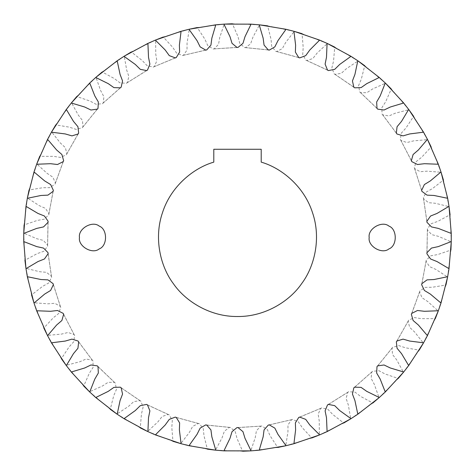 <?xml version="1.0" encoding="UTF-8"?>
<svg xmlns="http://www.w3.org/2000/svg" width="475" height="475" viewBox="0 0 475 475"><rect width="100%" height="100%" fill="white"/><g stroke="black" fill="none" stroke-linecap="round" stroke-linejoin="round"><path stroke-width="0.36" stroke-dasharray="2.38 1.78" d="M369.188 237.5C367.608 228.713 382.12 220.335 388.942 226.094C397.343 229.122 397.343 245.878 388.942 248.906C382.12 254.665 367.608 246.287 369.188 237.5M79.473 237.5C77.894 228.713 92.405 220.335 99.228 226.094C107.629 229.122 107.629 245.878 99.228 248.906C92.405 254.665 77.894 246.287 79.473 237.5M261.202 162.129L261.202 149.269L213.797 149.269L213.797 162.129C193.503 167.966 170.852 186.426 162.509 212.61C153.544 238.587 160.657 266.926 173.428 283.741C185.369 301.162 210.021 316.843 237.5 316.51C264.979 316.843 289.631 301.162 301.572 283.741C314.343 266.926 321.456 238.587 312.491 212.61C304.148 186.426 281.497 167.966 261.202 162.129M259.213 24.819L232.382 23.774L237.969 36.533L239.738 43.272L244.518 47.547L245.563 47.589L250.634 43.795L252.89 37.299L259.344 25.169M293.924 31.291L267.633 25.846L271.041 39.348L271.682 46.289L275.69 51.294L276.711 51.502L282.334 48.598L285.635 42.566L293.995 31.665M327.091 43.391L302.058 33.689L303.198 47.571L302.688 54.524L305.817 60.117L306.791 60.497L312.817 58.556L317.062 53.147L327.103 43.765M357.817 60.782L334.721 47.096L333.563 60.978L331.912 67.747L334.085 73.779L334.976 74.314L341.246 73.393L346.322 68.756L357.77 61.156M385.267 83L364.735 65.698L361.309 79.194L358.566 85.601L359.712 91.913L360.507 92.583L366.843 92.702L372.614 88.968L385.154 83.357M408.678 109.428L391.281 88.979L385.676 101.733L381.918 107.599L382.007 114.012L382.684 114.808L388.906 115.965L395.218 113.234L408.512 109.767M427.429 139.347L413.624 116.316L406 127.971L401.327 133.143L400.366 139.484L400.9 140.374L406.849 142.548L413.517 140.891L427.203 139.656M440.99 171.95L431.169 146.959L421.729 157.201L416.272 161.53L414.277 167.627L414.657 168.595L420.167 171.713L427.019 171.178L440.717 172.211M449.006 206.334L443.43 180.072L432.434 188.617L426.336 191.995L423.367 197.677L423.581 198.692L428.503 202.677L435.349 203.276L448.697 206.554M451.25 241.573L450.074 214.753L437.819 221.368L431.253 223.695L427.387 228.813L427.429 229.852L431.627 234.591L438.282 236.307L450.906 241.733M447.664 276.699L450.918 250.052L437.742 254.564L430.878 255.776L426.223 260.181L426.099 261.214L429.459 266.582L435.741 269.373L447.302 276.8M438.348 310.757L445.942 285.006L432.202 287.286L425.238 287.351L419.918 290.938L419.621 291.935L422.055 297.783L427.791 301.566L437.968 310.798M423.552 342.813L435.284 318.666L421.355 318.654L414.467 317.573L408.637 320.233L408.179 321.171L409.616 327.334L414.651 332.013L423.172 342.796M403.679 372.002L419.223 350.117L405.49 347.813L398.875 345.61L392.683 347.272L392.083 348.122L392.481 354.439L396.678 359.884L403.311 371.919M379.27 397.522L398.21 378.486L385.041 373.956L378.878 370.696L372.501 371.319L371.765 372.056L371.117 378.355L374.365 384.418L378.919 397.379M351.001 418.671L372.81 403.02L360.567 396.382L355.027 392.148L348.632 391.715L347.783 392.32L346.115 398.424L348.317 404.938L350.681 418.475M319.633 434.88L343.722 423.035L332.738 414.467L327.97 409.385L321.735 407.9L320.797 408.358L318.143 414.111L319.247 420.897L319.348 434.637M286.021 445.71L311.737 437.986L302.314 427.732L298.448 421.931L292.535 419.443L291.543 419.74L287.975 424.977L287.945 431.846L285.784 445.419M251.091 450.858L277.727 447.468L270.115 435.807L267.259 429.447L261.838 426.022L260.811 426.146L256.429 430.724L255.271 437.499L250.901 450.526M215.787 450.181L242.618 451.226L237.031 438.467L235.262 431.728L230.482 427.452L229.437 427.411L224.366 431.205L222.11 437.701L215.656 449.831M181.076 443.709L207.367 449.154L203.959 435.652L203.318 428.711L199.31 423.706L198.289 423.498L192.666 426.402L189.365 432.434L181.005 443.335M147.909 431.609L172.942 441.311L171.802 427.429L172.312 420.476L169.183 414.883L168.209 414.503L162.183 416.444L157.938 421.853L147.897 431.235M117.183 414.218L140.279 427.904L141.437 414.022L143.088 407.253L140.915 401.221L140.024 400.686L133.754 401.607L128.678 406.244L117.23 413.844M89.733 392L110.265 409.302L113.691 395.806L116.434 389.399L115.288 383.088L114.493 382.417L108.157 382.298L102.386 386.032L89.846 391.643M66.322 365.572L83.719 386.021L89.324 373.267L93.082 367.401L92.993 360.988L92.316 360.192L86.094 359.035L79.782 361.766L66.488 365.233M47.571 335.653L61.376 358.684L69 347.029L73.672 341.858L74.634 335.516L74.1 334.626L68.151 332.452L61.483 334.109L47.797 335.344M34.01 303.05L43.831 328.041L53.271 317.799L58.728 313.47L60.723 307.372L60.343 306.405L54.833 303.288L47.981 303.822L34.283 302.789M25.994 268.666L31.57 294.928L42.566 286.383L48.664 283.005L51.632 277.323L51.419 276.308L46.497 272.323L39.651 271.724L26.303 268.446M23.75 233.427L24.926 260.247L37.181 253.632L43.748 251.305L47.613 246.187L47.571 245.148L43.373 240.409L36.718 238.693L24.094 233.267M27.336 198.301L24.083 224.948L37.258 220.436L44.122 219.224L48.777 214.819L48.901 213.786L45.541 208.418L39.259 205.627L27.698 198.2M36.652 164.243L29.058 189.994L42.797 187.714L49.762 187.649L55.082 184.062L55.379 183.065L52.945 177.217L47.209 173.434L37.032 164.202M51.448 132.187L39.716 156.334L53.645 156.346L60.533 157.427L66.363 154.767L66.821 153.829L65.384 147.666L60.349 142.987L51.828 132.204M71.321 102.998L55.777 124.883L69.51 127.187L76.125 129.39L82.317 127.728L82.917 126.878L82.519 120.561L78.322 115.116L71.689 103.081M95.73 77.478L76.79 96.514L89.959 101.044L96.122 104.304L102.499 103.681L103.235 102.944L103.883 96.645L100.635 90.582L96.081 77.621M123.999 56.329L102.19 71.98L114.433 78.618L119.973 82.852L126.368 83.285L127.217 82.68L128.885 76.576L126.683 70.062L124.319 56.525M155.367 40.12L131.278 51.965L142.262 60.533L147.03 65.615L153.265 67.1L154.203 66.642L156.857 60.889L155.752 54.103L155.652 40.363M188.979 29.29L163.263 37.014L172.686 47.268L176.552 53.069L182.465 55.557L183.457 55.26L187.025 50.023L187.055 43.154L189.216 29.581M223.909 24.142L197.273 27.532L204.885 39.193L207.741 45.553L213.162 48.978L214.189 48.854L218.571 44.276L219.729 37.501L224.099 24.474M244.518 47.547L268.274 49.922M245.041 47.565L268.019 49.881M245.563 47.589L269.301 50.095M275.69 51.294L298.728 57.546M276.201 51.395L298.484 57.463M276.711 51.502L299.713 57.885M305.817 60.117L327.512 70.08M306.304 60.307L327.281 69.956M306.791 60.497L328.427 70.573M334.085 73.779L353.839 87.18M334.531 74.047L353.637 87.02M334.976 74.314L354.665 87.816M359.712 91.913L376.996 108.377M360.109 92.245L376.823 108.187M360.507 92.583L377.702 109.143M382.007 114.012L396.346 133.101M382.345 114.41L396.203 132.881M382.684 114.808L396.916 133.968M400.366 139.484L411.362 160.669M400.633 139.929L411.261 160.431M400.9 140.374L411.783 161.619M414.277 167.627L421.64 190.333M414.467 168.108L421.574 190.083M414.657 168.595L421.895 191.342M423.367 197.677L426.888 221.285M423.474 198.182L426.871 221.023M423.581 198.692L426.978 222.324M427.387 228.813L426.978 252.676M427.411 229.33L427.001 252.421M427.429 229.852L426.888 253.715M426.223 260.181L421.895 283.658M426.164 260.698L421.96 283.409M426.099 261.214L421.64 284.668M419.918 290.938L411.783 313.381M419.769 291.436L411.884 313.144M419.621 291.935L411.362 314.331M408.637 320.233L396.916 341.032M408.411 320.702L397.058 340.812M408.179 321.171L396.346 341.899M392.683 347.272L377.702 365.857M392.386 347.7L377.874 365.667M392.083 348.122L376.996 366.623M372.501 371.319L354.665 387.184M372.133 371.688L354.867 387.024M371.765 372.056L353.839 387.82M348.632 391.715L328.427 404.427M348.211 392.017L328.658 404.302M347.783 392.32L327.512 404.92M321.735 407.9L299.713 417.115M321.266 408.132L299.957 417.032M320.797 408.358L298.728 417.454M292.535 419.443L269.301 424.905M292.042 419.591L269.557 424.864M291.543 419.74L268.274 425.077M261.838 426.022L238.023 427.583M261.327 426.087L238.278 427.583M260.811 426.146L236.977 427.583M230.482 427.452L206.726 425.077M229.959 427.435L206.981 425.119M229.437 427.411L205.699 424.905M199.31 423.706L176.273 417.454M198.799 423.605L176.516 417.537M198.289 423.498L175.287 417.115M169.183 414.883L147.488 404.92M168.696 414.693L147.719 405.044M168.209 414.503L146.573 404.427M140.915 401.221L121.161 387.82M140.469 400.953L121.362 387.98M140.024 400.686L120.335 387.184M115.288 383.088L98.004 366.623M114.891 382.755L98.177 366.813M114.493 382.417L97.298 365.857M92.993 360.988L78.654 341.899M92.655 360.59L78.797 342.119M92.316 360.192L78.084 341.032M74.634 335.516L63.638 314.331M74.367 335.071L63.739 314.569M74.1 334.626L63.217 313.381M60.723 307.372L53.36 284.668M60.533 306.892L53.426 284.917M60.343 306.405L53.105 283.658M51.632 277.323L48.112 253.715M51.526 276.818L48.129 253.977M51.419 276.308L48.022 252.676M47.613 246.187L48.022 222.324M47.589 245.67L47.999 222.579M47.571 245.148L48.112 221.285M48.777 214.819L53.105 191.342M48.836 214.302L53.04 191.591M48.901 213.786L53.36 190.333M55.082 184.062L63.217 161.619M55.231 183.564L63.116 161.856M55.379 183.065L63.638 160.669M66.363 154.767L78.084 133.968M66.589 154.298L77.942 134.188M66.821 153.829L78.654 133.101M82.317 127.728L97.298 109.143M82.614 127.3L97.126 109.333M82.917 126.878L98.004 108.377M102.499 103.681L120.335 87.816M102.867 103.312L120.133 87.976M103.235 102.944L121.161 87.18M126.368 83.285L146.573 70.573M126.789 82.982L146.342 70.698M127.217 82.68L147.488 70.08M153.265 67.1L175.287 57.885M153.734 66.868L175.043 57.968M154.203 66.642L176.273 57.546M182.465 55.557L205.699 50.095M182.958 55.409L205.443 50.136M183.457 55.26L206.726 49.922M213.162 48.978L236.977 47.417M213.673 48.913L236.722 47.417M214.189 48.854L238.023 47.417"/><path stroke-width="0.71" d="M369.188 237.5C367.608 228.713 382.12 220.335 388.942 226.094C397.343 229.122 397.343 245.878 388.942 248.906C382.12 254.665 367.608 246.287 369.188 237.5M79.473 237.5C77.894 228.713 92.405 220.335 99.228 226.094C107.629 229.122 107.629 245.878 99.228 248.906C92.405 254.665 77.894 246.287 79.473 237.5M261.202 149.269L261.202 162.129C281.497 167.966 304.148 186.426 312.491 212.61C321.456 238.587 314.343 266.926 301.572 283.741C289.631 301.162 264.979 316.843 237.5 316.51C210.021 316.843 185.369 301.162 173.428 283.741C160.657 266.926 153.544 238.587 162.509 212.61C170.852 186.426 193.503 167.966 213.797 162.129L213.797 149.269L261.202 149.269M232.382 23.774L224.242 24.124L251.091 24.142L245.005 36.67L242.968 43.338L238.023 47.417L236.977 47.417L232.032 43.338L229.995 36.67L223.909 24.142L215.787 24.819L211.85 38.178L210.936 45.083L206.726 49.922L205.699 50.095L200.153 46.882L197.042 40.648L188.979 29.29L181.076 31.291L179.39 45.119L179.627 52.084L176.273 57.546L175.287 57.885L169.284 55.628L165.193 49.988L155.367 40.12L147.909 43.391L148.515 57.303L149.892 64.137L147.488 70.08L146.573 70.573L140.279 69.338L135.316 64.452L123.999 56.329L117.183 60.782L120.068 74.409L122.556 80.922L121.161 87.18L120.335 87.816L113.929 87.632L108.229 83.63L95.73 77.478L89.733 83L94.828 95.962L98.349 101.977L98.004 108.377L97.298 109.143L90.945 110.016L84.663 107.006L71.321 102.998L66.322 109.428L73.477 121.374L77.942 126.724L78.654 133.101L78.084 133.968L71.963 135.88L65.271 133.938L51.448 132.187L47.571 139.347L56.602 149.958L61.887 154.5L63.638 160.669L63.217 161.619L57.493 164.51L50.57 163.703L36.652 164.243L34.01 171.95L44.662 180.922L50.617 184.537L53.36 190.333L53.105 191.342L47.933 195.136L40.975 195.474L27.336 198.301L25.994 206.334L37.976 213.435L44.448 216.018L48.112 221.285L48.022 222.324L43.546 226.913L36.735 228.392L23.75 233.427L23.75 241.573L36.735 246.608L43.546 248.087L48.022 252.676L48.112 253.715L44.448 258.982L37.976 261.565L25.994 268.666L27.336 276.699L40.975 279.526L47.933 279.864L53.105 283.658L53.36 284.668L50.617 290.462L44.662 294.078L34.01 303.05L36.652 310.757L50.57 311.297L57.493 310.49L63.217 313.381L63.638 314.331L61.887 320.5L56.602 325.043L47.571 335.653L51.448 342.813L65.271 341.062L71.963 339.12L78.084 341.032L78.654 341.899L77.942 348.276L73.477 353.626L66.322 365.572L71.321 372.002L84.663 367.994L90.945 364.984L97.298 365.857L98.004 366.623L98.349 373.023L94.828 379.038L89.733 392L95.73 397.522L108.229 391.37L113.929 387.368L120.335 387.184L121.161 387.82L122.556 394.078L120.068 400.591L117.183 414.218L123.999 418.671L135.316 410.548L140.279 405.662L146.573 404.427L147.488 404.92L149.892 410.863L148.515 417.697L147.909 431.609L155.367 434.88L165.193 425.012L169.284 419.372L175.287 417.115L176.273 417.454L179.627 422.916L179.39 429.881L181.076 443.709L188.979 445.71L197.042 434.352L200.153 428.117L205.699 424.905L206.726 425.077L210.936 429.917L211.85 436.822L215.787 450.181L223.909 450.858L229.995 438.33L232.032 431.662L236.977 427.583L238.023 427.583L242.968 431.662L245.005 438.33L251.091 450.858L259.213 450.181L263.15 436.822L264.064 429.917L268.274 425.077L269.301 424.905L274.847 428.117L277.958 434.352L286.021 445.71L293.924 443.709L295.61 429.881L295.373 422.916L298.728 417.454L299.713 417.115L305.716 419.372L309.807 425.012L319.633 434.88L327.091 431.609L326.485 417.697L325.108 410.863L327.512 404.92L328.427 404.427L334.721 405.662L339.684 410.548L351.001 418.671L357.817 414.218L354.932 400.591L352.444 394.078L353.839 387.82L354.665 387.184L361.071 387.368L366.771 391.37L379.27 397.522L385.267 392L380.172 379.038L376.651 373.023L376.996 366.623L377.702 365.857L384.055 364.984L390.337 367.994L403.679 372.002L408.678 365.572L401.523 353.626L397.058 348.276L396.346 341.899L396.916 341.032L403.037 339.12L409.729 341.062L423.552 342.813L427.429 335.653L418.398 325.043L413.113 320.5L411.362 314.331L411.783 313.381L417.507 310.49L424.43 311.297L438.348 310.757L440.99 303.05L430.338 294.078L424.383 290.462L421.64 284.668L421.895 283.658L427.067 279.864L434.025 279.526L447.664 276.699L449.006 268.666L437.024 261.565L430.552 258.982L426.888 253.715L426.978 252.676L431.454 248.087L438.265 246.608L451.25 241.573L451.25 233.427L438.265 228.392L431.454 226.913L426.978 222.324L426.888 221.285L430.552 216.018L437.024 213.435L449.006 206.334L447.664 198.301L434.025 195.474L427.067 195.136L421.895 191.342L421.64 190.333L424.383 184.537L430.338 180.922L440.99 171.95L438.348 164.243L424.43 163.703L417.507 164.51L411.783 161.619L411.362 160.669L413.113 154.5L418.398 149.958L427.429 139.347L423.552 132.187L409.729 133.938L403.037 135.88L396.916 133.968L396.346 133.101L397.058 126.724L401.523 121.374L408.678 109.428L403.679 102.998L390.337 107.006L384.055 110.016L377.702 109.143L376.996 108.377L376.651 101.977L380.172 95.962L385.267 83L379.27 77.478L366.771 83.63L361.071 87.632L354.665 87.816L353.839 87.18L352.444 80.922L354.932 74.409L357.817 60.782L351.001 56.329L339.684 64.452L334.721 69.338L328.427 70.573L327.512 70.08L325.108 64.137L326.485 57.303L327.091 43.391L319.633 40.12L309.807 49.988L305.716 55.628L299.713 57.885L298.728 57.546L295.373 52.084L295.61 45.119L293.924 31.291L286.021 29.29L277.958 40.648L274.847 46.882L269.301 50.095L268.274 49.922L264.064 45.083L263.15 38.178L259.213 24.819L251.091 24.142M259.344 25.169L259.546 24.848L286.021 29.29M267.633 25.846L259.546 24.848M293.995 31.665L294.245 31.38L319.633 40.12M302.058 33.689L294.245 31.38M327.103 43.765L327.4 43.534L351.001 56.329M334.721 47.096L327.4 43.534M357.77 61.156L358.097 60.972L379.27 77.478M364.735 65.698L358.097 60.972M385.154 83.357L385.51 83.232L403.679 102.998M391.281 88.979L385.51 83.232M408.512 109.767L408.88 109.695L423.552 132.187M413.624 116.316L408.88 109.695M427.203 139.656L427.583 139.65L438.348 164.243M431.169 146.959L427.583 139.65M440.717 172.211L441.091 172.271L447.664 198.301M443.43 180.072L441.091 172.271M448.697 206.554L449.053 206.667L451.25 233.427M450.074 214.753L449.053 206.667M450.906 241.733L451.244 241.912L449.006 268.666M450.918 250.052L451.244 241.912M447.302 276.8L447.604 277.032L440.99 303.05M445.942 285.006L447.604 277.032M437.968 310.798L438.229 311.072L427.429 335.653M435.284 318.666L438.229 311.072M423.172 342.796L423.385 343.11L408.678 365.572M419.223 350.117L423.385 343.11M403.311 371.919L403.465 372.263L385.267 392M398.21 378.486L403.465 372.263M378.919 397.379L379.02 397.741L357.817 414.218M372.81 403.02L379.02 397.741M350.681 418.475L350.716 418.849L327.091 431.609M343.722 423.035L350.716 418.849M319.348 434.637L319.319 435.011L293.924 443.709M311.737 437.986L319.319 435.011M285.784 445.419L285.695 445.787L259.213 450.181M277.727 447.468L285.695 445.787M250.901 450.526L250.758 450.876L223.909 450.858M242.618 451.226L250.758 450.876M215.656 449.831L215.454 450.152L188.979 445.71M207.367 449.154L215.454 450.152M181.005 443.335L180.755 443.62L155.367 434.88M172.942 441.311L180.755 443.62M147.897 431.235L147.6 431.466L123.999 418.671M140.279 427.904L147.6 431.466M117.23 413.844L116.903 414.028L95.73 397.522M110.265 409.302L116.903 414.028M89.846 391.643L89.49 391.768L71.321 372.002M83.719 386.021L89.49 391.768M66.488 365.233L66.12 365.305L51.448 342.813M61.376 358.684L66.12 365.305M47.797 335.344L47.417 335.35L36.652 310.757M43.831 328.041L47.417 335.35M34.283 302.789L33.909 302.729L27.336 276.699M31.57 294.928L33.909 302.729M26.303 268.446L25.947 268.333L23.75 241.573M24.926 260.247L25.947 268.333M24.094 233.267L23.756 233.088L25.994 206.334M24.083 224.948L23.756 233.088M27.698 198.2L27.396 197.968L34.01 171.95M29.058 189.994L27.396 197.968M37.032 164.202L36.771 163.928L47.571 139.347M39.716 156.334L36.771 163.928M51.828 132.204L51.615 131.89L66.322 109.428M55.777 124.883L51.615 131.89M71.689 103.081L71.535 102.737L89.733 83M76.79 96.514L71.535 102.737M96.081 77.621L95.98 77.259L117.183 60.782M102.19 71.98L95.98 77.259M124.319 56.525L124.284 56.151L147.909 43.391M131.278 51.965L124.284 56.151M155.652 40.363L155.681 39.989L181.076 31.291M163.263 37.014L155.681 39.989M189.216 29.581L189.305 29.213L215.787 24.819M197.273 27.532L189.305 29.213M224.099 24.474L224.242 24.124M268.019 49.881L268.785 50.006M298.484 57.463L299.22 57.712M327.281 69.956L327.97 70.324M353.637 87.02L354.255 87.495M376.823 108.187L377.352 108.757M396.203 132.881L396.631 133.534M411.261 160.431L411.576 161.144M421.574 190.083L421.77 190.837M426.871 221.023L426.936 221.801M427.001 252.421L426.936 253.199M421.96 283.409L421.77 284.163M411.884 313.144L411.576 313.856M397.058 340.812L396.631 341.466M377.874 365.667L377.352 366.243M354.867 387.024L354.255 387.505M328.658 404.302L327.97 404.676M299.957 417.032L299.22 417.287M269.557 424.864L268.785 424.994M238.278 427.583L237.5 427.583M206.981 425.119L206.215 424.994M176.516 417.537L175.78 417.287M147.719 405.044L147.03 404.676M121.362 387.98L120.745 387.505M98.177 366.813L97.648 366.243M78.797 342.119L78.369 341.466M63.739 314.569L63.424 313.856M53.426 284.917L53.23 284.163M48.129 253.977L48.064 253.199M47.999 222.579L48.064 221.801M53.04 191.591L53.23 190.837M63.116 161.856L63.424 161.144M77.942 134.188L78.369 133.534M97.126 109.333L97.648 108.757M120.133 87.976L120.745 87.495M146.342 70.698L147.03 70.324M175.043 57.968L175.78 57.712M205.443 50.136L206.215 50.006M236.722 47.417L237.5 47.417"/></g></svg>
